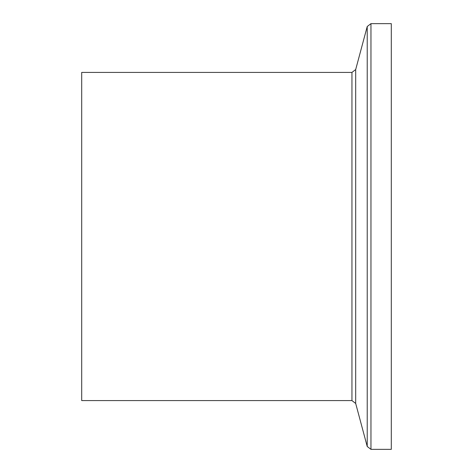 <?xml version="1.0" encoding="UTF-8"?>
<svg xmlns="http://www.w3.org/2000/svg" width="473" height="473" viewBox="0 0 473 473"><rect width="100%" height="100%" fill="white"/><g stroke="black" fill="none" stroke-linecap="round" stroke-linejoin="round"><path stroke-width="0.71" d="M370.956 449.35L391.301 449.35L391.301 23.65L370.956 23.65L367.219 26.518L367.219 446.482L370.956 449.35L370.956 23.65M81.699 236.5L81.699 72.41L351.953 72.41L351.953 400.59L81.699 400.59L81.699 236.5M367.219 446.482L355.69 403.457L355.69 69.543L367.219 26.518M355.69 69.543L351.953 72.41M355.69 403.457L351.953 400.59"/></g></svg>
